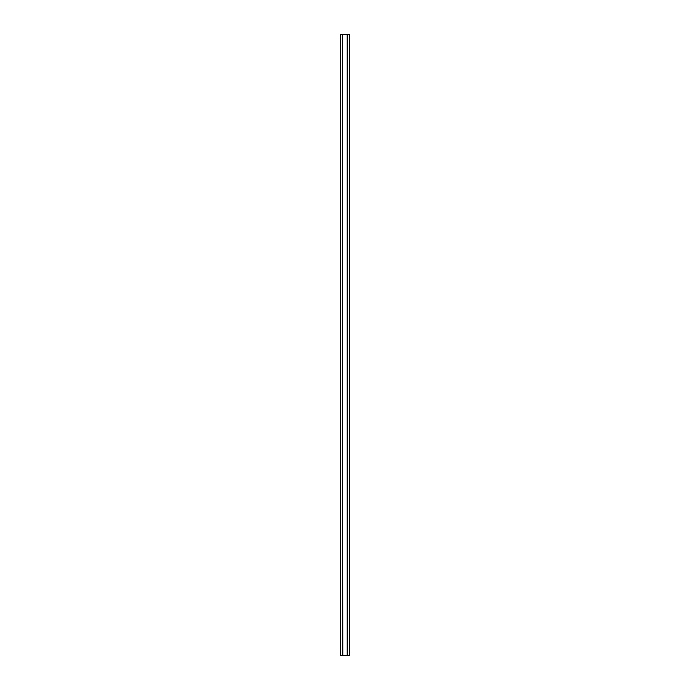<?xml version="1.0" encoding="UTF-8"?>
<svg xmlns="http://www.w3.org/2000/svg" width="690" height="690" viewBox="0 0 690 690"><rect width="100%" height="100%" fill="white"/><g stroke="black" fill="none" stroke-linecap="round" stroke-linejoin="round"><path stroke-width="1.03" d="M340.36 655.5L340.412 34.5L340.36 655.5M347.13 655.5L347.13 34.5L349.64 34.5L349.64 655.5L340.412 655.5M342.542 655.5L342.542 34.5L340.412 34.5M342.542 34.5L342.87 655.5M347.13 34.5L342.87 34.5M347.458 34.5L347.458 655.5M349.64 655.5L349.64 34.5"/></g></svg>

